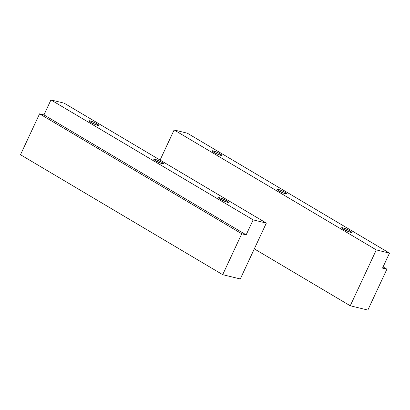 <?xml version="1.0" encoding="UTF-8"?>
<svg xmlns="http://www.w3.org/2000/svg" width="410" height="410" viewBox="0 0 410 410"><rect width="100%" height="100%" fill="white"/><g stroke="black" fill="none" stroke-linecap="round" stroke-linejoin="round"><path stroke-width="0.61" d="M343.518 229.241L348.413 231.604L351.58 232.311L349.52 230.625L344.856 228.406L341.689 227.699L343.518 229.241C340.843 227.458 341.289 227.176 344.856 228.406C347.731 229.415 352.631 232.321 351.529 232.362C351.601 232.967 345.717 230.676 343.518 229.241M278.692 190.788L283.587 193.146L286.754 193.853L284.694 192.172L280.03 189.948L276.863 189.241L278.692 190.788C276.017 189.005 276.463 188.723 280.03 189.948C282.9 190.957 287.805 193.868 286.703 193.909C286.774 194.514 280.891 192.223 278.692 190.788M213.866 152.335L218.761 154.693L221.928 155.4L219.862 153.719L215.204 151.495L212.037 150.788L213.866 152.335C211.186 150.547 211.632 150.27 215.204 151.495C218.074 152.505 222.978 155.41 221.877 155.451C221.948 156.061 216.065 153.765 213.866 152.335M160.084 160.064L174.117 129.97L187.314 133.188L389.5 253.124L376.303 249.905L350.253 305.773L367.847 310.062L386.917 269.17L383.078 266.895L386.917 269.17L367.847 310.062L350.253 305.773L376.303 249.905L389.5 253.124L382.52 268.099L386.917 269.17L382.52 268.099L389.5 253.124L187.314 133.188L174.117 129.97L376.303 249.905L174.117 129.97L160.084 160.064M254.313 248.865L350.253 305.773L254.313 248.865M220.354 199.209L225.249 201.566L228.411 202.273L226.351 200.592L221.687 198.368L218.525 197.661L220.354 199.209C217.674 197.425 218.12 197.143 221.687 198.368C224.562 199.378 229.467 202.289 228.365 202.33C228.437 202.935 222.548 200.644 220.354 199.209M155.523 160.756L160.423 163.113L163.585 163.821L161.525 162.135L156.861 159.915L153.699 159.208L155.523 160.756C152.848 158.967 153.294 158.69 156.861 159.915C159.736 160.925 164.641 163.831 163.539 163.872C163.611 164.482 157.722 162.186 155.523 160.756M90.697 122.298L95.591 124.655L98.759 125.363L96.698 123.682L92.035 121.457L88.867 120.75L90.697 122.298C88.022 120.514 88.468 120.232 92.035 121.457C94.91 122.467 99.814 125.378 98.707 125.419C98.784 126.024 92.896 123.733 90.697 122.298M253.139 219.873L246.154 234.848L241.756 233.777L222.686 274.664L240.28 278.959L266.331 223.091L253.139 219.873L50.948 99.937L64.144 103.156L50.948 99.937L43.967 114.913L39.57 113.836L241.756 233.777L246.154 234.848L43.967 114.913L50.948 99.937L253.139 219.873L266.331 223.091L64.144 103.156L266.331 223.091L240.28 278.959L222.686 274.664L241.756 233.777L39.57 113.836L20.5 154.729L222.686 274.664L20.5 154.729L39.57 113.836L43.967 114.913L246.154 234.848L253.139 219.873"/></g></svg>
